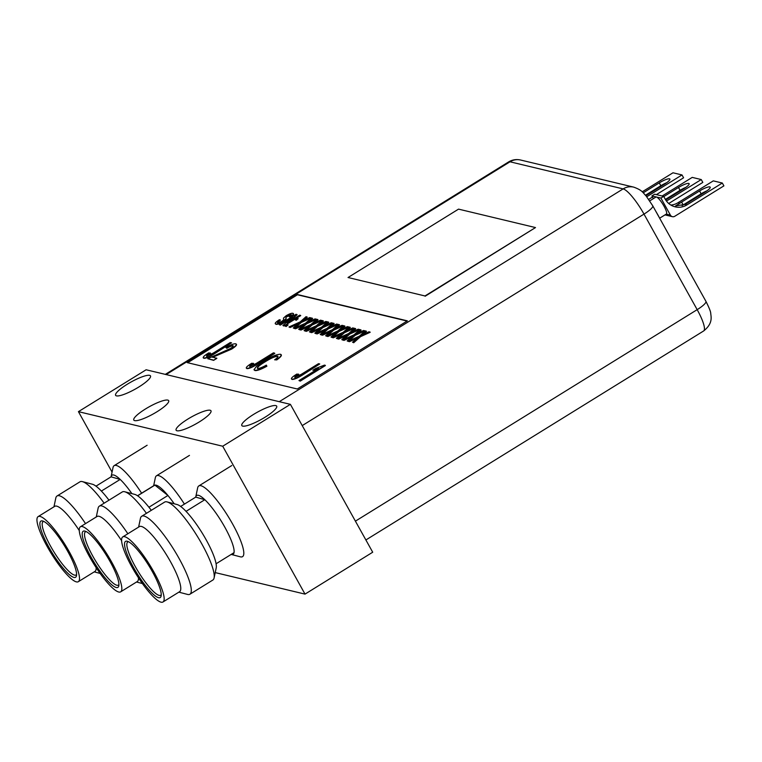 <?xml version="1.0" encoding="UTF-8"?>
<svg xmlns="http://www.w3.org/2000/svg" width="762" height="762" viewBox="0 0 762 762"><rect width="100%" height="100%" fill="white"/><g stroke="black" fill="none" stroke-linecap="round" stroke-linejoin="round"><path stroke-width="1.14" d="M157.001 411.747A19.955 4.115 150.9 0 1 133.798 420.072A19.955 4.115 150.9 0 1 145.456 408.984A19.955 4.115 150.9 0 1 168.669 400.66A19.955 4.115 150.9 0 1 157.001 411.747M138.827 386.991A19.955 4.115 150.9 0 1 115.614 395.316A19.955 4.115 150.9 0 1 127.283 384.229A19.955 4.115 150.9 0 1 150.495 375.904A19.955 4.115 150.9 0 1 138.827 386.991M199.33 421.891A19.955 4.115 150.9 0 1 176.117 430.216A19.955 4.115 150.9 0 1 187.785 419.119A19.955 4.115 150.9 0 1 210.988 410.804A19.955 4.115 150.9 0 1 199.33 421.891M265.024 417.233A19.955 4.115 150.9 0 1 241.811 425.558A19.955 4.115 150.9 0 1 253.479 414.471A19.955 4.115 150.9 0 1 276.692 406.146A19.955 4.115 150.9 0 1 265.024 417.233M112.062 472.088L78.429 411.651L222.714 446.227L305.019 594.112L215.227 572.595M222.714 446.227L290.398 404.346L372.704 552.221L305.019 594.112M290.398 404.346L146.114 369.77L78.429 411.651M95.983 486.166L111.071 476.831A34.595 7.41 58.3 0 1 111.081 476.764A34.595 7.41 58.3 0 1 120.186 479.431A34.595 7.41 58.3 0 1 131.893 493.633M96.145 567.642A38.252 8.191 58.3 0 1 94.993 571.395L78.353 581.682A38.252 8.191 58.3 0 1 46.844 545.916A38.252 8.191 58.3 0 1 38.1 516.626A38.252 8.191 58.3 0 1 69.618 552.402A38.252 8.191 58.3 0 1 78.353 581.682M48.406 546.364A32.995 7.068 58.3 0 1 42.605 520.97A32.995 7.068 58.3 0 1 68.056 551.955A32.995 7.068 58.3 0 1 76.486 575.72A32.995 7.068 58.3 0 1 48.406 546.364M43.805 521.437A31.337 6.715 -121.7 0 0 43.12 521.656A31.337 6.715 -121.7 0 0 50.282 545.649A31.337 6.715 -121.7 0 0 76.095 574.948A31.337 6.715 -121.7 0 0 76.6 574.434M111.081 476.764L113.024 467.544A41.577 8.906 58.3 0 1 114.148 465.658A41.577 8.906 58.3 0 1 141.627 493.204M111.071 476.831L120.186 479.431L101.375 491.071M53.959 506.816L55.797 498.072A45.834 9.82 58.3 0 1 57.045 495.995L79.972 481.803A45.834 9.82 58.3 0 1 82.391 481.622L92.364 484.222A38.186 8.182 58.3 0 1 108.985 500.177M82.391 481.622A45.834 9.82 58.3 0 1 104.127 503.187M57.045 495.995A45.834 9.82 58.3 0 1 85.534 523.608M38.1 516.626L54.731 506.339A38.252 8.191 58.3 0 1 79.267 530.523M137.512 495.748L154.343 485.327A34.595 7.41 58.3 0 1 154.896 485.118A34.595 7.41 58.3 0 1 167.935 495.471A34.595 7.41 58.3 0 1 174.212 503.777M137.608 495.814L154.896 485.118L167.935 495.471L148.923 507.244M138.474 577.777A38.252 8.191 58.3 0 1 137.312 581.53L120.682 591.826A38.252 8.191 58.3 0 1 104.442 579.12A38.252 8.191 58.3 0 1 84.268 546.364A38.252 8.191 58.3 0 1 80.42 526.771A38.252 8.191 58.3 0 1 96.66 539.477A38.252 8.191 58.3 0 1 116.834 572.233A38.252 8.191 58.3 0 1 120.682 591.826M86.506 548.145A32.995 7.068 58.3 0 1 84.934 531.104A32.995 7.068 58.3 0 1 114.595 570.462A32.995 7.068 58.3 0 1 118.805 585.854A32.995 7.068 58.3 0 1 105.88 578.787A32.995 7.068 58.3 0 1 86.506 548.145M86.135 531.581A31.337 6.715 -121.7 0 0 85.449 531.8A31.337 6.715 -121.7 0 0 88.592 547.849A31.337 6.715 -121.7 0 0 105.118 574.681A31.337 6.715 -121.7 0 0 118.424 585.092A31.337 6.715 -121.7 0 0 118.929 584.578M153.648 485.765L155.343 477.688A41.577 8.906 58.3 0 1 156.477 475.802A41.577 8.906 58.3 0 1 184.433 504.101M96.279 516.96L98.117 508.216A45.834 9.82 58.3 0 1 99.365 506.139L122.291 491.947A45.834 9.82 58.3 0 1 124.711 491.757L134.693 494.367A38.186 8.182 58.3 0 1 151.314 510.321M124.711 491.757A45.834 9.82 58.3 0 1 146.447 513.331M99.365 506.139A45.834 9.82 58.3 0 1 127.854 533.752M80.42 526.771L97.06 516.484A38.252 8.191 58.3 0 1 121.587 540.668M180.632 506.454L195.72 497.119A34.595 7.41 58.3 0 1 195.729 497.043L197.663 487.832A41.577 8.906 58.3 0 1 198.796 485.946A41.577 8.906 58.3 0 1 233.058 524.818A41.577 8.906 58.3 0 1 242.554 556.651A41.577 8.906 58.3 0 1 240.354 556.822L231.248 554.441A34.595 7.41 58.3 0 1 231.181 554.422M195.729 497.043A34.595 7.41 58.3 0 1 204.835 499.71A34.595 7.41 58.3 0 1 225.171 527.818A34.595 7.41 58.3 0 1 234.029 552.66A34.595 7.41 58.3 0 1 231.248 554.441M138.608 527.104L140.446 518.36A45.834 9.82 58.3 0 1 141.684 516.274L164.621 502.091A45.834 9.82 58.3 0 1 167.04 501.901L177.013 504.511A38.186 8.182 58.3 0 1 206.464 540.363A38.186 8.182 58.3 0 1 216.218 567.861L214.103 577.958A45.834 9.82 58.3 0 1 212.855 580.034L189.919 594.227A45.834 9.82 58.3 0 1 187.5 594.408L178.86 592.16M167.04 501.901A45.834 9.82 58.3 0 1 202.387 544.944A45.834 9.82 58.3 0 1 214.103 577.958M141.684 516.274A45.834 9.82 58.3 0 1 179.451 559.137A45.834 9.82 58.3 0 1 189.919 594.227M122.749 536.915L139.379 526.618A38.252 8.191 58.3 0 1 170.898 562.394A38.252 8.191 58.3 0 1 179.632 591.674L163.001 601.97A38.252 8.191 58.3 0 1 131.483 566.204A38.252 8.191 58.3 0 1 122.749 536.915A38.252 8.191 58.3 0 1 154.267 572.681A38.252 8.191 58.3 0 1 163.001 601.97M133.055 566.642A32.995 7.068 58.3 0 1 127.254 541.249A32.995 7.068 58.3 0 1 152.695 572.243A32.995 7.068 58.3 0 1 161.134 595.998A32.995 7.068 58.3 0 1 133.055 566.642M128.454 541.725A31.337 6.715 -121.7 0 0 127.768 541.944A31.337 6.715 -121.7 0 0 134.931 565.928A31.337 6.715 -121.7 0 0 160.744 595.227A31.337 6.715 -121.7 0 0 161.249 594.722M216.094 563.766L234.029 552.66M195.72 497.119L204.835 499.71L186.023 511.359M187.195 362.607L297.285 388.991L407.384 320.859L297.294 294.484L187.195 362.607M407.089 321.04L297.447 294.77L187.643 362.722M357.007 338.252L349.396 341.7L348.234 341.176L359.416 336.109L365.303 330.87L366.446 331.394L362.95 334.508M366.293 331.108L361.769 335.042L369.008 331.765L370.17 332.289L360.54 336.652L353.711 342.729L352.558 342.214L357.816 337.528L349.396 341.7M351.615 336.966L344.014 340.404L342.852 339.881L354.025 334.823L359.912 329.584L361.064 330.108L357.559 333.223M360.902 329.822L356.378 333.756L363.617 330.47L364.779 330.994L355.159 335.356L349.015 340.824M348.367 341.405L347.167 340.919L352.435 336.242L344.014 340.404M346.234 335.671L338.623 339.119L337.461 338.595L348.644 333.527L354.52 328.289L355.673 328.813L352.168 331.927M355.521 328.527L350.996 332.461L358.235 329.184L359.397 329.708L349.768 334.07L343.633 339.528M342.976 340.109L341.786 339.623L347.043 334.947L338.623 339.119M340.843 334.385L333.242 337.823L332.08 337.299L343.252 332.242L349.139 327.003L350.291 327.527L346.786 330.641M350.129 327.241L345.605 331.175L352.844 327.889L354.006 328.412L344.386 332.775L338.242 338.242M337.595 338.823L336.394 338.338L341.652 333.661L333.242 337.823M335.451 333.089L327.851 336.537L326.688 336.013L337.861 330.946L343.748 325.707L344.9 326.231L341.395 329.346M344.738 325.945L340.223 329.879L347.462 326.603L348.625 327.127L338.995 331.489L332.861 336.947M332.203 337.528L331.013 337.042L336.271 332.365L327.851 336.537M330.07 331.803L322.469 335.242L321.307 334.718L332.48 329.66L338.366 324.422L339.509 324.945L336.013 328.051M339.357 324.66L334.832 328.593L342.071 325.307L343.233 325.831L333.613 330.194L327.47 335.661M326.822 336.242L325.622 335.756L330.879 331.079L322.469 335.242M324.679 330.508L317.078 333.956L315.916 333.432L327.089 328.365L332.975 323.126L334.127 323.65L330.622 326.765M333.966 323.364L329.451 327.298L336.69 324.021L337.852 324.545L328.222 328.908L322.088 334.366M321.431 334.947L320.24 334.461L325.498 329.784L317.078 333.956M319.297 329.222L311.696 332.661L310.534 332.137L321.707 327.069L327.593 321.84L328.736 322.364L325.241 325.469M328.584 322.078L324.06 326.003L331.299 322.726L332.461 323.25L322.831 327.612L316.697 333.08M316.04 333.661L314.849 333.175L320.107 328.489L311.696 332.661M313.906 327.927L306.305 331.375L305.143 330.851L316.316 325.784L322.202 320.545L323.355 321.069L319.85 324.183M323.193 320.783L318.678 324.717L325.907 321.44L327.079 321.964L317.449 326.327L311.315 331.784M310.658 332.365L309.467 331.88L314.725 327.203L306.305 331.375M308.524 326.641L300.923 330.079L299.752 329.555L310.934 324.488L316.821 319.259L317.964 319.773L314.468 322.888M317.811 319.497L313.287 323.421L320.526 320.145L321.688 320.669L312.058 325.031L305.924 330.489M305.267 331.079L304.076 330.594L309.334 325.907L300.923 330.079M303.133 325.345L295.532 328.793L294.37 328.27L305.543 323.202L311.429 317.964L312.582 318.487L309.077 321.602M312.42 318.202L307.896 322.135L315.135 318.849L316.306 319.383L306.676 323.745L300.533 329.203M299.885 329.784L298.685 329.298L303.952 324.622L295.532 328.793M297.752 324.05L290.141 327.498L288.979 326.974L300.161 321.907L306.048 316.678L307.191 317.192L303.695 320.307M307.038 316.916L302.514 320.84L309.753 317.563L310.915 318.087L301.285 322.45L295.151 327.908M294.494 328.489L293.303 328.012L298.561 323.326L290.141 327.498M286.112 326.536L285.207 326.069L288.103 324.917L286.112 326.536L285.207 326.069M296.208 320.288L295.304 319.821L298.199 318.668L296.208 320.288L295.304 319.821M291.084 318.449L280.273 325.136L279.292 324.65L296.056 314.277L297.085 314.773L288.922 321.84M296.923 314.487L287.217 322.897L299.723 315.163L300.704 315.639L283.94 326.012L282.912 325.517L292.627 317.106L280.273 325.136M275.996 324.298L275.263 323.679L275.996 324.298C277.216 324.583 279.578 323.726 283.093 321.726L286.131 318.973L286.083 317.03L291.294 314.887M280.235 319.897C277.701 321.564 276.873 322.536 277.739 322.802L281.997 321.316L283.635 319.764L283.464 318.125L286.217 315.678C289.541 313.792 291.741 313.001 292.837 313.325C294.151 313.573 293.227 314.763 290.055 316.906L289.236 316.706C291.189 315.392 291.751 314.668 290.932 314.525L285.931 316.744L285.969 318.687L282.931 321.44C279.425 323.44 277.063 324.298 275.844 324.012C274.349 323.688 275.539 322.25 279.416 319.697L280.397 320.183C277.863 321.85 277.035 322.812 277.892 323.088M292.999 313.611C294.313 313.858 293.389 315.049 290.217 317.183L289.236 316.706M312.839 370.256L315.811 368.417L324.517 365.103L325.403 365.56L300.257 381.124L298.98 380.571L318.564 368.446L312.839 370.256L317.173 369.313M292.027 379.428L291.37 378.838L292.027 379.428C294.208 379.543 297.818 378 302.838 374.799L319.745 363.96L302.676 374.523C297.656 377.723 294.056 379.257 291.865 379.143C290.579 378.59 292.256 376.885 296.904 374.047L298.694 374.38C295.913 376.028 294.675 377.114 294.98 377.638M280.549 354.292C282.15 354.787 280.835 356.568 276.616 359.626L274.625 359.797C277.606 357.692 278.597 356.445 277.597 356.073C274.958 356.083 270.777 357.883 265.062 361.474C259.07 365.093 256.575 367.408 257.575 368.437C259.213 368.589 262.138 367.484 266.329 365.122L266.89 366.217C261.08 369.399 257.099 370.837 254.946 370.542L253.975 369.77L256.537 366.265L263.814 361.188C271.596 356.425 277.178 354.12 280.549 354.292L281.349 354.978M280.711 354.578C282.311 355.073 280.997 356.854 276.777 359.912L274.625 359.797M278.044 356.473L277.749 356.359C275.111 356.368 270.939 358.169 265.224 361.76C259.232 365.379 256.737 367.694 257.737 368.713M246.907 368.618L246.259 368.027L246.907 368.618C249.098 368.732 252.698 367.189 257.718 363.988L274.787 353.435L257.566 363.712C252.546 366.913 248.936 368.446 246.755 368.332C245.469 367.779 247.145 366.074 251.784 363.236L253.575 363.569C250.793 365.217 249.555 366.303 249.86 366.827M235.801 343.843C237.306 344.3 235.887 345.948 231.553 348.786L212.398 357.054L216.846 358.359L213.617 360.359L207.74 358.702L230.4 348.529C232.915 346.872 233.734 345.91 232.867 345.634L233.029 345.919C231.905 345.729 229.848 346.529 226.857 348.31L225.895 347.558C230.772 344.738 234.067 343.5 235.801 343.843L236.515 344.472M235.953 344.129C237.458 344.586 236.049 346.224 231.705 349.072L212.56 357.34M203.816 358.283L203.159 357.702L203.816 358.283C206.007 358.407 209.607 356.864 214.627 353.663L231.534 342.824L214.465 353.377C209.445 356.578 205.845 358.121 203.654 357.997C202.368 357.445 204.054 355.749 208.693 352.911L210.483 353.244C207.702 354.892 206.464 355.978 206.769 356.502M210.322 352.958C207.55 354.606 206.311 355.692 206.607 356.216L213.008 353.225L230.295 342.529L231.534 342.824M233.191 345.834L232.867 345.634C231.753 345.443 229.695 346.243 226.695 348.024L226.857 348.31M226.695 348.024L225.895 347.558M216.684 358.083L213.617 360.359M213.465 360.074L207.74 358.702M253.422 363.284C250.641 364.931 249.403 366.017 249.707 366.541L256.099 363.55L273.396 352.854L274.625 353.149M266.329 365.122L266.738 365.931C260.928 369.113 256.946 370.551 254.794 370.256L254.946 370.542M254.794 370.256L253.975 369.77M298.533 374.094C295.751 375.742 294.513 376.828 294.818 377.361L301.219 374.361L318.506 363.665L319.745 363.96M325.241 365.274L300.257 381.124M300.095 380.838L298.98 380.571M292.837 313.325L293.494 313.906M280.121 324.85L279.292 324.65M300.542 315.354L283.94 326.012M283.788 325.726L282.912 325.517M298.199 318.668L296.056 320.002M288.103 324.917L285.96 326.25M289.989 327.212L288.979 326.974M310.753 317.802L301.133 322.164L294.456 328.536M294.294 328.251L293.303 328.012M295.37 328.508L294.37 328.27M316.144 319.097L306.514 323.459L299.837 329.822M299.685 329.536L298.685 329.298M300.761 329.794L299.752 329.555M321.526 320.383L311.906 324.745L305.229 331.118M305.067 330.832L304.076 330.594M306.143 331.089L305.143 330.851M326.917 321.678L317.287 326.041L310.61 332.403M310.458 332.118L309.467 331.88M311.534 332.375L310.534 332.137M332.308 322.964L322.678 327.327L316.001 333.699M315.839 333.413L314.849 333.175M316.925 333.67L315.916 333.432M337.69 324.26L328.06 328.622L321.383 334.985M321.231 334.699L320.24 334.461M322.307 334.956L321.307 334.718M343.081 325.545L333.451 329.908L326.774 336.28M326.612 335.994L325.622 335.756M327.698 336.252L326.688 336.013M348.463 326.841L338.833 331.203L332.165 337.566M332.003 337.28L331.013 337.042M333.08 337.547L332.08 337.299M353.854 328.127L344.224 332.489L337.547 338.861M337.385 338.576L336.394 338.338M338.471 338.833L337.461 338.595M359.235 329.422L349.615 333.785L342.938 340.147M342.776 339.862L341.786 339.623M343.853 340.128L342.852 339.881M364.627 330.718L354.997 335.08L348.32 341.443M348.167 341.157L347.167 340.919M349.244 341.414L348.234 341.176M370.008 332.003L360.388 336.366L353.711 342.729M353.549 342.443L352.558 342.214M645.89 195.691A9.144 1.886 -29.1 0 0 646.595 195.262L664.55 184.147A9.144 1.886 -29.1 0 0 669.893 179.07A9.144 1.886 -29.1 0 0 659.263 182.88L643.242 192.796M656.387 194.624L683.581 177.794L682 174.946L672.989 172.784L642.214 191.824M648.71 199.377L652.51 197.015M682 174.946L646.757 196.758M645.49 195.224L660.844 185.728A9.144 1.886 150.9 0 1 666.74 182.69M665.702 199.949A9.144 1.886 -29.1 0 0 665.826 199.873L683.79 188.757A9.144 1.886 -29.1 0 0 689.134 183.68A9.144 1.886 -29.1 0 0 678.494 187.49L663.797 196.586M668.731 203.502L702.821 182.404L701.24 179.556L692.22 177.394L662.149 196.005M701.24 179.556L666.474 201.073M665.388 199.425L680.075 190.338A9.144 1.886 150.9 0 1 685.971 187.3M659.673 218.246A29.108 6.239 -121.7 0 0 655.834 211.35M659.654 218.199L666.407 214.017A9.982 2.134 -121.7 0 0 663.521 205.321A9.982 2.134 -121.7 0 0 656.415 197.006L651.901 195.92L654.663 194.215L663.683 196.377L660.921 198.082L670.417 215.151L666.217 214.141M670.417 215.151A3.324 3.172 -76.5 0 0 674.761 216.284L723.9 185.871L722.319 183.032L686.991 204.892A16.631 15.878 -76.5 0 1 675.208 206.845A16.631 15.878 -76.5 0 1 665.264 199.215L663.683 196.377M670.865 205.054A16.631 15.878 103.5 0 0 677.98 202.73L713.299 180.87L722.319 183.032M679.914 203.197L675.58 205.921L685.057 204.426A9.144 1.886 -29.1 0 0 686.905 203.34L704.86 192.234A9.144 1.886 -29.1 0 0 710.213 187.147A9.144 1.886 -29.1 0 0 699.573 190.967L681.619 202.073A9.144 1.886 -29.1 0 0 679.914 203.197L677.98 202.73M707.05 190.767A9.144 1.886 150.9 0 0 701.154 193.805L683.2 204.921A9.144 1.886 -29.1 0 0 682.104 205.626M653.396 198.606L651.901 195.92M649.738 200.873L655.911 197.053A9.982 2.134 -121.7 0 1 656.415 197.006L660.921 198.082M348.034 277.511L458.543 209.131L535.496 227.571L424.986 295.961L348.034 277.511L424.986 295.961M425.148 296.237L535.496 227.571M166.154 374.571L510.007 161.792L623.126 188.9L279.263 401.679M302.228 425.596L643.995 214.103A27.27 5.848 -121.7 0 0 623.126 188.9A14.964 14.287 -76.5 0 1 633.736 187.138L520.617 160.03A14.964 14.287 103.5 0 0 510.007 161.792A27.27 5.848 -121.7 0 0 508.635 161.915L165.306 374.371M355.406 521.151L697.173 309.658A14.964 3.086 -29.1 0 0 705.926 301.342C709.174 307.81 710.765 311.801 710.717 313.325C711.098 317.116 713.022 323.498 703.64 330.965A27.27 5.848 -121.7 0 0 697.173 309.658L643.995 214.103A14.964 3.086 -29.1 0 0 652.739 205.788L646.109 195.958C642.814 192.71 642.633 190.367 633.736 187.138M660.844 185.728L659.263 182.88M680.075 190.338L678.494 187.49M686.991 204.892L685.057 204.426M683.2 204.921L681.619 202.073M701.154 193.805L699.573 190.967M94.212 571.871L100.108 573.415M147.133 445.246L114.148 465.658M136.541 582.016L142.437 583.549M189.462 455.39L156.477 475.802M231.781 465.534L198.796 485.946M508.635 161.915C512.35 159.696 516.341 159.067 520.617 160.03M703.64 330.965L365.884 539.972M705.926 301.342L652.739 205.788M672.408 216.675L664.997 214.894"/></g></svg>
